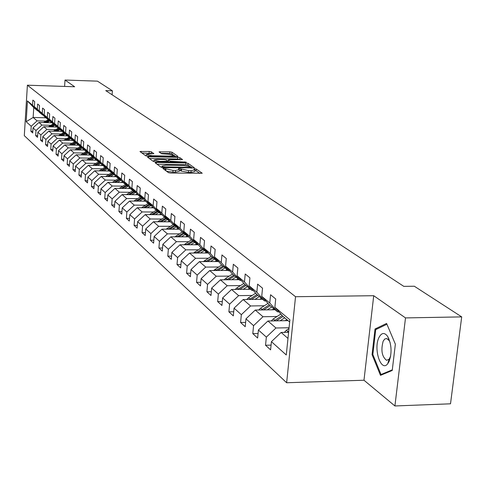 <?xml version="1.0" encoding="UTF-8"?>
<svg xmlns="http://www.w3.org/2000/svg" width="486" height="486" viewBox="0 0 486 486"><rect width="100%" height="100%" fill="white"/><g stroke="black" fill="none" stroke-linecap="round" stroke-linejoin="round"><path stroke-width="0.73" d="M163.691 168.265L162.877 168.514L168.454 172.639L170.683 173.059L202.237 173.235L196.235 169.037L194.692 168.751L193.859 168.94L194.935 169.808L191.107 170.677L188.604 170.641L179.243 168.508L178.398 168.697L179.431 169.559L175.537 170.44L173.016 170.398L163.691 168.265M151.34 151.82L149.263 151.438L139.962 151.529L145.654 155.763L147.762 156.152L176.861 156.686L177.955 156.358L171.977 152.215L169.893 151.839L159.025 151.893L161.571 153.734L168.514 154.208L174.34 155.435L171.206 156.097L152.075 155.745L146.268 154.512L149.475 153.843L153.849 153.661L151.34 151.82L151.207 153.491L141.882 152.969M74.65 86.763L65.027 80.038L97.467 81.156L112.4 90.821L105.735 90.609L403.781 286.357L414.345 286.242L461.7 316.89L405.506 317.911L373.722 295.707L295.537 296.715L27.392 85.196L74.65 86.763M156.31 162.452L155.156 162.798L161.158 167.239L163.351 167.652L194.491 167.858L188.039 163.357L185.877 162.956L156.31 162.452L156.219 163.582M153.278 161.407L147.471 157.106L148.613 156.778L177.761 157.312L179.881 157.695L182.578 159.596L169.553 159.639L168.363 159.894L170.149 161.2L186.266 162.142L155.429 161.808L153.278 161.407M295.537 296.715L286.637 382.743L24.3 135.655L27.392 85.196M32.823 131.348L30.904 131.299L32.72 132.957L33.036 127.891L35.988 130.534L35.666 135.643L37.531 137.338L37.853 132.21L40.879 134.926L40.551 140.096L42.47 141.845L42.798 136.645L45.915 139.439L45.575 144.676L47.543 146.474L47.889 141.207L51.085 144.075L50.738 149.39L52.767 151.237L53.114 145.897L56.406 148.85L56.054 154.232L58.138 156.134L58.496 150.721L61.886 153.758L61.522 159.214L63.666 161.17L64.037 155.684L67.524 158.813L67.147 164.347L69.358 166.364L69.735 160.799L73.325 164.019L72.943 169.632L75.215 171.704L75.609 166.066L79.309 169.383L78.914 175.075L81.259 177.214L81.66 171.491L85.475 174.911L85.068 180.689L87.486 182.894L87.899 177.086L91.83 180.616L91.411 186.472L93.907 188.75L94.333 182.858L98.391 186.496L97.959 192.444L100.535 194.789L100.973 188.811L105.164 192.571L104.721 198.61L107.376 201.034L107.825 194.959L112.157 198.841L111.701 204.97L114.447 207.473L114.909 201.307L119.386 205.323L118.912 211.55L121.749 214.138L122.229 207.874L126.858 212.024L126.372 218.348L129.306 221.027L129.798 214.66L134.586 218.955L134.081 225.383L137.119 228.153L137.629 221.683L142.586 226.13L142.07 232.666L145.217 235.534L145.739 228.955L150.879 233.559L150.338 240.206L153.6 243.176L154.141 236.488L159.463 241.263L158.91 248.018L162.288 251.098L162.853 244.3L168.369 249.251L167.798 256.122L171.303 259.317L171.886 252.398L177.615 257.537L177.019 264.53L180.658 267.853L181.26 260.806L187.213 266.146L186.594 273.266L190.378 276.716L191.004 269.542L197.188 275.088L196.544 282.342L200.481 285.926L201.131 278.624L207.565 284.395L206.896 291.776L210.991 295.506L211.665 288.07L218.36 294.073L217.667 301.599L221.932 305.487L222.631 297.906L229.605 304.163L228.888 311.83L233.329 315.882L234.058 308.154L241.335 314.679L240.588 322.497L245.217 326.72L245.977 318.84L253.571 325.65L252.793 333.627L257.629 338.037L258.418 330L266.352 337.108L265.538 345.248L270.593 349.859L271.419 341.658L286.266 354.968L289.887 319.788L274.876 307.267L275.708 298.963L270.574 294.753L269.748 302.997L277.597 311.866L269.499 305.08L261.735 296.314L262.531 288.174L257.623 284.146L256.833 292.226L264.548 300.937L256.796 294.443L249.16 285.829L249.925 277.846L245.223 273.995L244.464 281.91L252.058 290.47L244.634 284.249L237.113 275.781L237.854 267.962L233.341 264.269L232.618 272.032L240.084 280.44L232.964 274.475L225.571 266.152L226.276 258.485L221.95 254.943L221.252 262.555L228.608 270.824L221.774 265.101L214.49 256.918L215.17 249.391L211.021 245.995L210.347 253.461L217.588 261.59L211.021 256.092L203.853 248.048L204.509 240.661L200.518 237.393L199.874 244.725L207 252.72L200.688 247.435L193.628 239.519L194.26 232.272L190.427 229.131L189.801 236.33L196.818 244.191L190.749 239.106L183.793 231.318L184.407 224.198L180.713 221.179L180.112 228.25L187.025 235.989L181.175 231.093L174.328 223.426L174.917 216.434L171.364 213.524L170.78 220.468L177.59 228.086L171.959 223.366L165.21 215.827L165.781 208.95L162.354 206.149L161.795 212.977L168.502 220.474L163.077 215.924L156.425 208.5L156.972 201.739L153.673 199.035L153.126 205.748L159.742 213.135L154.505 208.743L147.944 201.429L148.479 194.789L145.29 192.177L144.767 198.78L151.286 206.052L146.231 201.811L139.768 194.607L140.284 188.076L137.204 185.555L136.694 192.049L143.127 199.211L138.243 195.117L131.864 188.021L132.368 181.594L129.391 179.158L128.899 185.549L135.242 192.608L130.515 188.653L124.234 181.655L124.714 175.331L121.84 172.973L121.366 179.261L127.618 186.223L123.049 182.396L116.853 175.501L117.32 169.274L114.538 166.996L114.076 173.186L120.242 180.045L115.826 176.345L109.708 169.547L110.164 163.418L107.473 161.212L107.029 167.305L113.11 174.067L108.834 170.483L102.801 163.782L103.239 157.743L100.638 155.611L100.201 161.613L106.203 168.284L102.06 164.815L96.106 158.199L96.532 152.258L94.011 150.192L93.585 156.103L99.515 162.676L95.499 159.317L89.618 152.792L90.038 146.936L87.589 144.931L87.182 150.757L93.026 157.245L89.138 153.983L83.337 147.55L83.738 141.778L81.369 139.834L80.968 145.575L86.739 151.978L82.966 148.813L77.238 142.465L77.632 136.779L75.33 134.895L74.941 140.551L80.64 146.869L76.976 143.795L71.321 137.532L71.703 131.925L69.468 130.096L69.091 135.673L74.723 141.906L71.163 138.929L65.58 132.745L65.95 127.211L63.781 125.437L63.411 130.941L68.976 137.095L65.519 134.197L59.997 128.091L60.361 122.636L58.253 120.911L57.895 126.342L63.387 132.417L60.033 129.604L54.578 123.572L54.93 118.195L52.883 116.519L52.537 121.871L57.962 127.867L54.699 125.133L49.311 119.179L49.657 113.87L47.664 112.242L47.324 117.527L52.688 123.45L49.511 120.789L44.19 114.909L44.524 109.672L42.592 108.086L42.258 113.299L47.555 119.149L44.469 116.567L39.208 110.759L39.536 105.584L37.653 104.04L37.331 109.186L42.568 114.969L39.56 112.454L34.36 106.713L34.682 101.61L32.848 100.11L32.532 105.189L37.708 110.899L33.759 107.588L33.139 117.454L37.082 120.868L45.878 121.093M30.904 131.299L31.219 126.263L26.171 121.731L27.447 100.948L32.532 105.189M34.36 106.713L37.331 109.186M39.208 110.759L42.258 113.299M44.19 114.909L47.324 117.527M49.311 119.179L52.537 121.871M54.578 123.572L57.895 126.342M59.997 128.091L63.411 130.941M65.58 132.745L69.091 135.673M71.321 137.532L74.941 140.551M77.238 142.465L80.968 145.575M83.337 147.55L87.182 150.757M89.618 152.792L93.585 156.103M96.106 158.199L100.201 161.613M102.801 163.782L107.029 167.305M109.708 169.547L114.076 173.186M116.853 175.501L121.366 179.261M124.234 181.655L128.899 185.549M131.864 188.021L136.694 192.049M139.768 194.607L144.767 198.78M147.944 201.429L153.126 205.748M156.425 208.5L161.795 212.977M165.21 215.827L170.78 220.468M174.328 223.426L180.112 228.25M183.793 231.318L189.801 236.33M193.628 239.519L199.874 244.725M203.853 248.048L210.347 253.461M214.49 256.918L221.252 262.555M225.571 266.152L232.618 272.032M237.113 275.781L244.464 281.91M249.16 285.829L256.833 292.226M261.735 296.314L269.748 302.997M50.836 125.291L41.924 125.066L38.929 122.472L51.911 122.8M43.035 114.982L42.568 114.969M38.929 122.472L33.036 127.891M41.924 125.066L35.988 130.534M55.933 129.598L46.899 129.379L43.819 126.712L56.965 127.034M48.041 119.161L47.555 119.149M43.819 126.712L37.853 132.21M46.899 129.379L40.879 134.926M61.163 134.027L52.014 133.814L48.849 131.074L62.159 131.384M53.187 123.462L52.688 123.45M48.849 131.074L42.798 136.645M52.014 133.814L45.915 139.439M66.546 138.577L57.269 138.376L54.019 135.551L67.499 135.855M58.478 127.879L57.962 127.867M54.019 135.551L47.889 141.207M57.269 138.376L51.085 144.075M72.086 143.261L62.676 143.06L59.328 140.162L72.985 140.454M63.915 132.429L63.387 132.417M59.328 140.162L53.114 145.897M62.676 143.06L56.406 148.85M77.778 148.078L68.24 147.89L64.796 144.901L78.635 145.186M69.516 137.107L64.17 140.029L64.456 140.272M64.796 144.901L58.496 150.721M68.24 147.89L61.886 153.758M83.641 153.035L73.969 152.853L70.427 149.779L84.443 150.053M75.281 141.918L74.723 141.906M70.427 149.779L64.037 155.684M73.969 152.853L67.524 158.813M89.679 158.144L79.868 157.968L76.217 154.803L90.426 155.064M81.217 146.881L80.64 146.869M76.217 154.803L69.735 160.799M79.868 157.968L73.325 164.019M95.9 163.405L85.949 163.241L82.183 159.979L96.586 160.228M87.334 151.99L86.739 151.978M82.183 159.979L75.609 166.066M85.949 163.241L79.309 169.383M102.315 168.824L92.212 168.672L88.337 165.307L102.935 165.544M93.646 157.257L93.026 157.245M88.337 165.307L81.66 171.491M92.212 168.672L85.475 174.911M108.925 174.419L98.67 174.274L94.673 170.805L109.478 171.029M100.146 162.689L99.515 162.676M94.673 170.805L87.899 177.086M98.67 174.274L91.83 180.616M115.747 180.185L105.341 180.051L101.21 176.473L116.227 176.679M106.859 168.29L106.203 168.284M101.21 176.473L94.333 182.858M105.341 180.051L98.391 186.496M122.794 186.144L112.217 186.017L107.959 182.323L123.195 182.517M113.791 174.079L113.11 174.067M107.959 182.323L100.973 188.811M112.217 186.017L105.164 192.571M130.066 192.292L119.325 192.177L114.927 188.361L130.418 188.538M120.947 180.051L120.242 180.045M114.927 188.361L107.825 194.959M119.325 192.177L112.157 198.841M137.581 198.646L126.67 198.543L122.12 194.6L137.915 194.758M128.34 186.229L127.618 186.223M122.12 194.6L114.909 201.307M126.67 198.543L119.386 205.323M145.35 205.214L134.258 205.128L129.555 201.052L145.666 201.186M135.989 192.614L135.242 192.608M129.555 201.052L122.229 207.874M134.258 205.128L126.858 212.024M153.388 212.005L142.112 211.939L137.246 207.716L153.685 207.832M143.905 199.217L143.127 199.211M137.246 207.716L129.798 214.66M142.112 211.939L134.586 218.955M161.704 219.04L150.241 218.986L145.205 214.618L161.99 214.715M152.094 206.058L151.286 206.052M145.205 214.618L137.629 221.683M150.241 218.986L142.586 226.13M170.319 226.318L158.661 226.288L153.448 221.762L170.586 221.829M160.58 213.135L159.742 213.135M153.448 221.762L145.739 228.955M158.661 226.288L150.879 233.559M179.249 233.863L167.391 233.851L161.984 229.161L179.492 229.204M169.371 220.48L168.502 220.474M161.984 229.161L154.141 236.488M167.391 233.851L159.463 241.263M188.507 241.694L176.436 241.694L170.829 236.834L188.726 236.846M178.496 228.092L177.59 228.086M170.829 236.834L162.853 244.3M176.436 241.694L168.369 249.251M198.118 249.81L185.828 249.84L180.008 244.792L198.312 244.774M187.96 235.989L187.025 235.989M180.008 244.792L171.886 252.398M185.828 249.84L177.615 257.537M208.093 258.242L195.579 258.291L189.534 253.054L208.263 252.993M197.796 244.191L196.818 244.191M189.534 253.054L181.26 260.806M195.579 258.291L187.213 266.146M218.457 267.002L205.712 267.081L199.43 261.632L217.528 261.541M208.014 252.72L207 252.72M199.43 261.632L191.004 269.542M205.712 267.081L197.188 275.088M229.24 276.109L216.252 276.218L209.715 270.55L228.128 270.423M218.645 261.583L217.588 261.59M209.715 270.55L201.131 278.624M216.252 276.218L207.565 284.395M240.461 285.592L227.217 285.725L220.419 279.827L239.155 279.663M229.714 270.817L228.608 270.824M220.419 279.827L211.665 288.07M227.217 285.725L218.36 294.073M252.149 295.464L238.644 295.634L231.561 289.486L250.63 289.273M241.244 280.428L240.084 280.44M231.561 289.486L222.631 297.906M238.644 295.634L229.605 304.163M264.335 305.755L250.557 305.961L243.17 299.552L262.592 299.291M253.267 290.458L252.058 290.47M243.17 299.552L234.058 308.154M250.557 305.961L241.335 314.679M277.05 316.495L262.987 316.738L255.278 310.05L275.058 309.74M265.812 300.919L264.548 300.937M255.278 310.05L245.977 318.84M262.987 316.738L253.571 325.65M289.073 327.734L275.969 327.995L267.914 321.009L288.07 320.639M278.921 311.842L277.597 311.866M267.914 321.009L258.418 330M275.969 327.995L266.352 337.108M287.973 338.402L281.115 332.454L288.599 332.303M289.662 321.975L282.773 316.204L274.876 307.267M281.115 332.454L271.419 341.658M373.722 295.707L363.984 380.234L394.911 405.962L405.506 317.911M394.911 405.962L450.51 403.811L461.7 316.89M65.027 80.038L64.595 86.429M363.984 380.234L286.637 382.743M112.108 94.788L112.4 90.821M45.933 117.788L33.139 117.454L26.171 121.731M38.163 110.911L37.708 110.899M27.447 100.948L33.759 107.588M37.082 120.868L31.219 126.263M271.073 345.121L265.538 345.248M258.072 333.518L252.793 333.627M245.637 322.4L240.588 322.497M233.717 311.751L228.888 311.83M222.296 301.533L217.667 301.599M211.331 291.728L206.896 291.776M200.803 282.299L196.544 282.342M190.682 273.235L186.594 273.266M180.944 264.512L177.019 264.53M171.57 256.11L167.798 256.122M162.543 248.012L158.91 248.018M153.837 240.206L150.338 240.206M145.442 232.666L142.07 232.666M137.338 225.395L134.081 225.383M129.513 218.366L126.372 218.348M121.95 211.568L118.912 211.55M114.635 204.995L111.701 204.97M107.558 198.634L104.721 198.61M100.705 192.474L97.959 192.444M94.071 186.503L91.411 186.472M87.638 180.719L85.068 180.689M81.405 175.112L78.914 175.075M75.36 169.669L72.943 169.632M69.492 164.383L67.147 164.347M63.794 159.256L61.522 159.214M58.259 154.275L56.054 154.232M52.883 149.427L50.738 149.39M47.658 144.719L45.575 144.676M42.58 140.138L40.551 140.096M37.635 135.685L35.666 135.643M386.583 323.433L375.022 329.01L372.051 354.628L380.483 375.338L392.232 370.478L395.367 344.173L386.583 323.433M372.902 354.604L372.051 354.628M377.1 328.967L375.022 329.01M166.491 171.187L172.87 172.159L173.016 170.398M179.413 169.79L179.285 171.309L175.391 172.196L172.87 172.159M194.916 170.045L194.783 171.552L190.955 172.427L188.453 172.39L181.375 171.072L179.377 170.264M199.977 173.49L196.083 170.78L194.874 170.507M189.674 166.309L187.894 165.07L185.731 164.669L157.045 164.195M192.256 168.107L191.539 167.609M162.938 166.862L191.557 167.378L190.719 166.771L183.726 165.483L165.866 165.185L161.96 166.054L162.938 166.862L162.871 167.627M149.336 158.491L177.615 158.995L177.761 157.312M180.379 159.833L177.615 158.995M168.314 161.467L168.794 162.038M157.191 159.42L153.953 160.113L159.876 161.376L167.931 161.237L166.151 159.93L164.013 159.542L157.191 159.42M151.76 153.886L151.207 153.491M173.21 154.834L171.844 153.88L169.76 153.503L161.018 153.333M175.841 156.668L174.322 155.611L174.237 156.638M284.322 332.388L286.43 330.243L288.982 328.585M288.708 331.239L287.196 332.327M378.977 337.472C373.187 348.669 380.939 372.61 387.67 363.814L389.025 361.651C392.093 352.958 391.661 344.586 387.737 336.543C384.548 332.217 381.625 332.527 378.977 337.472M390.112 342.436L389.177 340.577L386.643 338.493L384.754 339.015L383.162 341.178C380.745 350.26 381.887 356.645 386.589 360.333L389.134 359.203L390.653 356.189M392.311 369.84L381.018 374.524L372.841 354.458L375.721 329.63L386.923 324.241M382.567 374.475L381.018 374.524M285.148 320.693L286.831 319.6M280.088 320.784L284.687 317.801M271.255 320.948L273.247 318.956L280.853 314.029M276.291 320.857L283.077 316.459M282.184 315.536L274.043 320.894M272.215 309.782L273.849 308.725M267.245 309.861L271.741 306.958M258.74 309.995L260.624 308.154L267.999 303.392M263.625 309.916L270.198 305.67M269.274 304.831L261.45 309.953M259.822 299.327L261.413 298.307M254.943 299.394L259.336 296.569M246.742 299.504L248.522 297.797L255.685 293.186M251.475 299.443L257.859 295.33M256.93 294.552L249.373 299.473M247.939 289.304L249.482 288.313M243.146 289.358L247.441 286.6M235.236 289.449L236.919 287.864L243.875 283.399M239.823 289.395L246.025 285.416M245.132 284.668L237.794 289.419M236.53 279.687L238.031 278.721M231.822 279.723L236.02 277.038M224.186 279.796L225.771 278.326L232.545 274.001M228.639 279.754L234.665 275.896M233.809 275.179L226.676 279.772M225.565 270.441L227.035 269.505M220.942 270.471L225.054 267.847M213.573 270.526L221.652 264.967M217.886 270.495L223.748 266.753M222.928 266.067L215.991 270.508M215.031 261.553L216.458 260.648M210.481 261.577L214.508 259.014M203.361 261.614L211.216 256.256M207.546 261.59L213.251 257.963M212.461 257.301L205.718 261.602M204.892 253.006L206.283 252.119M200.42 253.018L204.363 250.515M193.531 253.042L201.192 247.86M197.595 253.03L203.154 249.5M202.395 248.862L195.834 253.03M195.123 244.774L196.484 243.911M190.731 244.78L194.594 242.332M184.073 244.786L191.539 239.774M188.015 244.78L193.428 241.354M192.699 240.74L186.314 244.786M185.719 236.846L187.074 235.989M181.393 236.84L185.184 234.446M174.948 236.834L182.238 231.98M178.781 236.84L184.06 233.505M183.356 232.916L177.135 236.84M176.643 229.198L178.405 228.086M172.39 229.185L176.108 226.847M166.151 229.173L173.265 224.465M169.875 229.179L175.027 225.935M174.346 225.364L168.29 229.179M167.895 221.823L169.608 220.741M163.703 221.804L167.354 219.508M157.664 221.78L164.614 217.212M161.279 221.792L166.309 218.633M165.647 218.08L159.748 221.786M159.444 214.697L161.066 213.682M155.32 214.672L158.898 212.431M149.463 214.642L156.255 210.207M152.981 214.66L157.889 211.58M157.257 211.052L151.504 214.654M151.28 207.82L152.811 206.86M147.215 207.789L150.733 205.59M141.541 207.747L148.175 203.446M144.956 207.771L149.761 204.77M149.147 204.254L143.534 207.765M143.388 201.168L144.84 200.262M139.385 201.131L142.841 198.974M133.887 201.089L140.369 196.903M137.204 201.113L141.9 198.185M141.305 197.687L135.831 201.107M135.758 194.734L137.131 193.884M131.815 194.698L135.211 192.584M126.481 194.643L132.818 190.579M129.707 194.679L134.3 191.818M133.723 191.338L128.377 194.661M128.371 188.513L129.671 187.705M124.489 188.471L128.097 186.223M119.307 188.41L125.51 184.455M122.448 188.447L126.943 185.652M126.384 185.19L121.166 188.434M121.221 182.487L122.448 181.728M117.393 182.444L121.05 180.172M112.363 182.378L118.432 178.526M115.419 182.414L119.817 179.686M119.283 179.237L114.18 182.402M114.295 176.655L115.455 175.932M110.516 176.6L114.076 174.401M105.638 176.533L111.573 172.779M108.609 176.576L112.922 173.909M112.4 173.472L107.412 176.558M107.582 170.999L108.682 170.319M103.858 170.944L107.321 168.8M99.12 170.872L104.927 167.214M102.011 170.914L106.27 168.284M105.723 167.883L100.845 170.896M101.07 165.513L102.127 164.863M97.4 165.453L100.766 163.375M92.796 165.38L98.482 161.814M95.608 165.428L100.049 162.689M99.259 162.464L94.484 165.41M94.758 160.192L95.791 159.56M91.137 160.131L94.418 158.114M86.66 160.052L92.231 156.577M89.4 160.101L93.78 157.403M92.978 157.203L88.306 160.082M88.628 155.034L89.643 154.408M85.056 154.967L88.252 152.999M80.706 154.888L86.162 151.492M83.373 154.937L87.632 152.312M87.079 151.984L82.31 154.913M82.675 150.022L83.671 149.409M79.151 149.949L82.268 148.036M74.917 149.87L80.263 146.553M77.517 149.919L81.666 147.373M81.284 146.954L76.49 149.901M76.897 145.15L77.875 144.549M73.416 145.077L76.454 143.218M69.298 144.992L74.54 141.754M71.831 145.047L75.871 142.568M75.5 142.161L70.835 145.028M71.278 140.418L72.238 139.828M67.846 140.345L70.804 138.534M63.836 140.26L64.17 140.029M66.303 140.314L70.239 137.903M69.881 137.508L65.337 140.29M65.817 135.819L66.764 135.242M62.427 135.74L65.318 133.978M58.527 135.655L63.788 132.423M60.932 135.709L64.766 133.364M64.419 132.982L59.991 135.685M60.507 131.348L61.436 130.777M57.16 131.269L59.978 129.543M53.363 131.177L58.569 127.988M55.702 131.232L59.444 128.948M59.104 128.577L54.79 131.214M55.337 126.992L56.255 126.433M52.032 126.913L54.809 125.224M48.339 126.822L53.417 123.717M50.617 126.876L54.268 124.653M53.934 124.288L49.73 126.858M50.307 122.758L51.206 122.211M47.045 122.672L49.779 121.014M43.442 122.587L48.4 119.562M45.666 122.642L49.226 120.473M48.91 120.121L44.803 122.618M165.817 170.689L165.951 169.079M175.391 172.196L175.537 170.44M180.64 170.543L180.786 168.794M181.375 171.072L181.527 169.322M188.453 172.39L188.604 170.641M190.955 172.427L191.107 170.677M196.083 170.78L196.235 169.037M165.1 170.155L165.228 168.551M185.731 164.669L185.877 162.956M187.894 165.07L188.039 163.357M164.426 167.664L164.468 167.148M190.682 168.083L190.725 167.567M191.435 168.095L191.49 167.482M162.087 167.53L162.19 166.309M148.522 157.889L148.613 156.778M179.741 159.384L179.881 157.695M168.296 161.68L168.435 159.973M170.082 162.057L170.149 161.2M172.257 162.093L172.299 161.595M184.656 162.306L184.698 161.808M159.833 161.881L159.876 161.376M166.692 162.002L166.734 161.498M152.039 156.231L152.075 155.745M171.169 156.583L171.206 156.097M160.113 152.695L160.198 151.65M169.76 153.503L169.893 151.839M171.844 153.88L171.977 152.215M141.074 152.373L141.165 151.28M149.129 153.108L149.263 151.438M286.43 330.243L288.077 331.646M273.247 318.956L274.821 320.304M260.624 308.154L262.13 309.442M248.522 297.797L249.968 299.036M236.919 287.864L238.304 289.055M225.771 278.326L227.108 279.468M215.067 269.165L216.349 270.265M204.77 260.356L206.003 261.407M194.862 251.876L196.046 252.89M185.318 243.705L186.46 244.689M176.126 235.838L177.226 236.779M167.257 228.25L168.32 229.161M158.697 220.923L159.706 221.786M150.435 213.852L151.371 214.654M142.453 207.024L143.315 207.759M134.737 200.42L135.533 201.101M127.271 194.029L128.006 194.661M120.048 187.845L120.722 188.428M113.05 181.861L113.675 182.396M106.276 176.06L106.847 176.552M99.703 170.44L100.231 170.89M93.336 164.985L93.81 165.398M87.158 159.7L87.589 160.07M81.156 154.566L81.551 154.9M75.33 149.579L75.682 149.882M69.674 144.737L69.99 145.01M191.496 168.095L191.557 167.433M161.844 167.482L161.96 166.054M168.223 161.601L168.363 159.894M153.831 161.619L153.953 160.113M167.864 162.02L167.925 161.303M146.152 155.957L146.268 154.512M389.134 359.203L387.67 363.814M388.757 338.444L388.417 338.456M389.177 340.577L387.737 336.543"/></g></svg>
